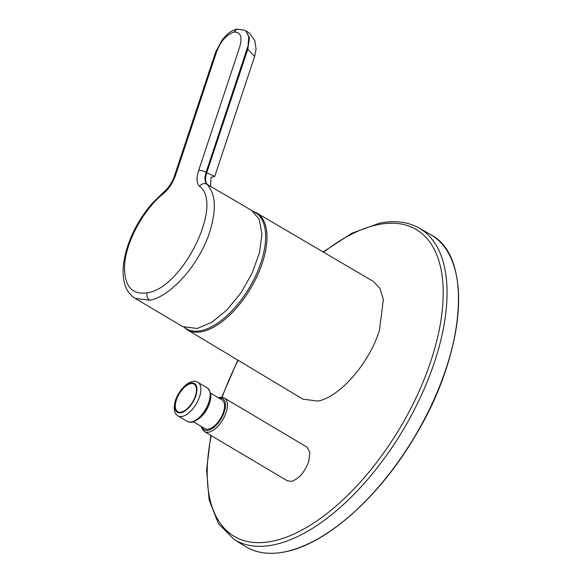 <?xml version="1.0" encoding="UTF-8"?>
<svg xmlns="http://www.w3.org/2000/svg" width="582" height="582" viewBox="0 0 582 582"><rect width="100%" height="100%" fill="white"/><g stroke="black" fill="none" stroke-linecap="round" stroke-linejoin="round"><path stroke-width="0.87" d="M379.457 330.125L383.363 299.541L380.002 288.432L373.389 281.448L256.662 212.947A67.934 33.247 120.7 0 1 262.882 261.274A67.934 33.247 120.7 0 1 187.317 329.776L302.902 399.172L317.721 401.071C339.604 397.39 369.555 362.972 379.457 330.125M184.829 327.681A67.527 33.043 -59.3 0 0 261.558 260.692A67.527 33.043 -59.3 0 0 253.628 211.768M287.355 480.805L291.567 481.343C298.908 478.87 304.633 472.286 308.729 461.591L309.93 452.52L307.012 447.114L224.499 398.139A19.497 9.545 120.7 0 1 226.092 412.536A19.497 9.545 120.7 0 1 204.595 431.677L287.355 480.805M195.392 395.964A16.02 7.835 120.7 0 1 181.184 412.121A16.02 7.835 120.7 0 1 176.426 399.856A16.02 7.835 120.7 0 1 190.634 383.698A16.02 7.835 120.7 0 1 195.392 395.964M193.384 421.783L204.973 428.665A16.711 8.177 -59.3 0 0 223.401 412.26A16.711 8.177 -59.3 0 0 222.033 399.914L210.451 393.039M210.611 186.436L210.99 177.284L214.722 176.433L206.726 172.709C205.002 178.303 205.242 182.253 207.432 184.552L251.737 210.458L259.245 219.421L261.944 234.051L259.521 252.53L252.202 273.045L240.97 292.819L226.885 310.002L211.826 322.297L197.32 328.481L182.77 326.648L135.177 298.399L149.72 300.232C147.304 298.428 146.46 295.954 147.188 292.811C131.859 294.987 124.315 286.191 124.541 266.411C125.275 243.247 142.954 210.007 163.171 193.799C168.78 189.026 172.898 182.85 175.531 175.269L216.046 53.486C220.003 42.05 225.962 34.92 233.92 32.075C241.021 31.828 242.759 37.379 239.129 48.742L198.622 170.533C196.229 178.056 196.549 183.323 199.561 186.327C224.041 203.853 182.392 288.519 147.188 292.811M202.041 426.919A18.107 8.861 -59.3 0 0 212.495 428.403A18.107 8.861 -59.3 0 0 224.223 412.085A18.107 8.861 -59.3 0 0 219.101 398.175M245.277 546.403A181.373 88.762 -59.3 0 0 285.071 551.801A181.373 88.762 -59.3 0 0 432.87 401.98A181.373 88.762 -59.3 0 0 430.425 234.481L418.938 227.969A181.111 88.631 120.7 0 1 421.383 395.229A181.111 88.631 120.7 0 1 273.802 544.825A181.111 88.631 120.7 0 1 234.066 539.441L245.277 546.403C256.306 553.169 269.619 554.973 285.216 551.823C326.531 544.017 379.697 496.657 415.104 436.187C465.898 352.961 473.399 255.971 430.425 234.481M211.237 435.62A178.376 87.293 -59.3 0 0 272.551 541.18A178.376 87.293 -59.3 0 0 430.804 361.247A178.376 87.293 -59.3 0 0 377.842 224.681A178.376 87.293 -59.3 0 0 323.585 252.217M238.125 360.28A178.376 87.293 -59.3 0 0 222.106 397.346M195.799 395.876A16.711 8.177 120.7 0 1 180.973 412.74A16.711 8.177 120.7 0 1 176.011 399.943A16.711 8.177 120.7 0 1 190.838 383.08A16.711 8.177 120.7 0 1 195.799 395.876M178.041 415.919C174.091 413.482 173.225 408.273 175.458 400.3C180.187 386.943 192.031 377.9 197.945 382.381A19.497 9.545 120.7 0 1 199.539 396.779A19.497 9.545 120.7 0 1 178.041 415.919L187.339 421.433C193.595 423.354 192.991 421.463 195.981 420.611L200.121 417.483C204.289 413.446 207.359 408.586 209.331 402.904C211.943 397.186 211.244 392.188 207.243 387.903A19.497 9.545 120.7 0 1 208.836 402.3A19.497 9.545 120.7 0 1 187.339 421.433M210.386 398.735A16.711 8.177 120.7 0 1 209.28 403.879A16.711 8.177 120.7 0 1 198.353 419.004M457.932 285.908A181.097 88.624 120.7 0 1 303.6 545.923M207.432 184.552A1559.484 136.072 -146.5 0 1 206.806 184.181C215.777 193.5 216.722 209.469 209.651 232.087C199.546 264.01 170.824 296.667 149.72 300.232M233.92 32.075L236.976 29.1C232.502 30.344 228.952 31.69 222.069 40.085L215.551 52.344L174.425 175.997A5.573 1.979 18.4 0 1 175.531 175.269M174.425 175.997C173.938 177.954 172.519 180.857 170.17 184.712C167.842 188.212 165.725 190.634 163.804 191.98L163.171 193.799M245.669 30.613L248.725 36.448L248.107 45.614L206.101 172.337C204.377 177.932 204.609 181.882 206.806 184.181C204.093 182.981 201.678 183.694 199.561 186.327M198.622 170.533A5.573 1.979 18.4 0 1 206.101 172.337M245.771 30.671L249.445 37.568L247.816 49.186L206.726 172.709M247.816 49.186L254.625 56.476L256.065 49.15L254.807 40.58L249.423 33.138L245.764 30.671M253.032 211.31L256.662 212.947M201.394 426.533L202.158 428.949L204.595 431.677M418.938 227.969C407.691 221.72 394.494 220.142 379.355 223.233L351.892 233.251L323.126 251.948M197.945 382.381L207.243 387.903M237.834 360.105L221.72 397.317M210.815 435.372L206.588 469.98L209.105 499.902L218.366 523.531L234.066 539.441M218.454 397.79L220.934 397.31L224.499 398.139M163.804 191.987L152.448 203.082C138.443 219.036 126.665 241.108 123.58 263.704C122.504 273.176 123.231 280.946 125.77 287.006C127.771 291.975 130.899 295.772 135.177 298.391M236.976 29.1L245.153 30.308M254.625 56.476L214.722 176.433M184.145 327.375L187.317 329.776"/></g></svg>
